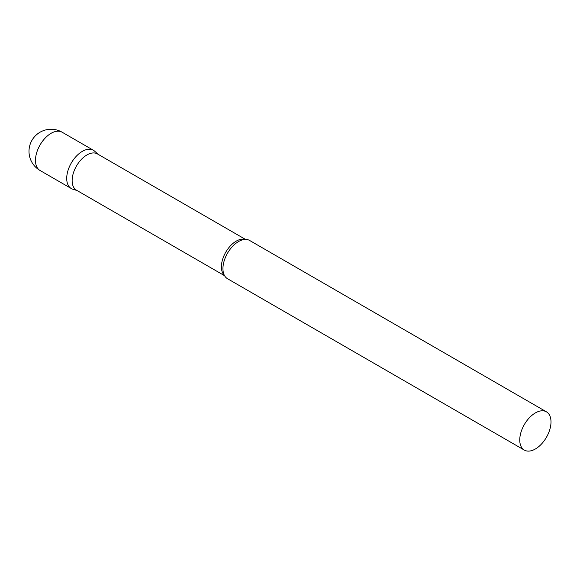 <?xml version="1.0" encoding="UTF-8"?>
<svg xmlns="http://www.w3.org/2000/svg" width="580" height="580" viewBox="0 0 580 580"><rect width="100%" height="100%" fill="white"/><g stroke="black" fill="none" stroke-linecap="round" stroke-linejoin="round"><path stroke-width="0.87" d="M40.049 170.484L71.289 188.522A22.091 12.753 -60 0 1 67.903 170.825A22.091 12.753 -60 0 1 82.338 151.351A22.091 12.753 -60 0 1 93.38 150.256L62.14 132.218A22.091 22.091 0 0 0 29 151.351A22.091 22.091 0 0 0 40.049 170.484A22.091 12.753 -60 0 1 35.474 160.37A22.091 12.753 -60 0 1 51.091 133.313A22.091 12.753 -60 0 1 62.14 132.218M245.514 239.417L97.418 153.91A20.945 12.093 120 0 0 81.28 159.522A20.945 12.093 120 0 0 72.138 180.605A20.945 12.093 120 0 0 76.473 190.189L224.569 275.696M98.071 154.294L94.678 151.206A22.091 12.753 120 0 0 77.27 155.251A22.091 12.753 120 0 0 66.715 178.408A22.091 12.753 120 0 0 72.754 189.174L77.125 190.566M546.425 411.822L249.603 240.454A22.091 12.753 120 0 0 241.505 240.171A22.091 12.753 120 0 0 222.938 268.605A22.091 12.753 120 0 0 223.213 271.846A22.091 12.753 120 0 0 227.512 278.719L524.335 450.087A22.091 12.753 120 0 0 541.358 444.164A22.091 12.753 120 0 0 551 421.935A22.091 12.753 120 0 0 546.425 411.822A22.091 12.753 120 0 0 529.402 417.738A22.091 12.753 120 0 0 519.752 439.974A22.091 12.753 120 0 0 524.335 450.087M245.108 239.424A20.945 12.093 120 0 0 229.6 246.775A20.945 12.093 120 0 0 221.415 266.793A20.945 12.093 120 0 0 224.373 275.333"/></g></svg>
